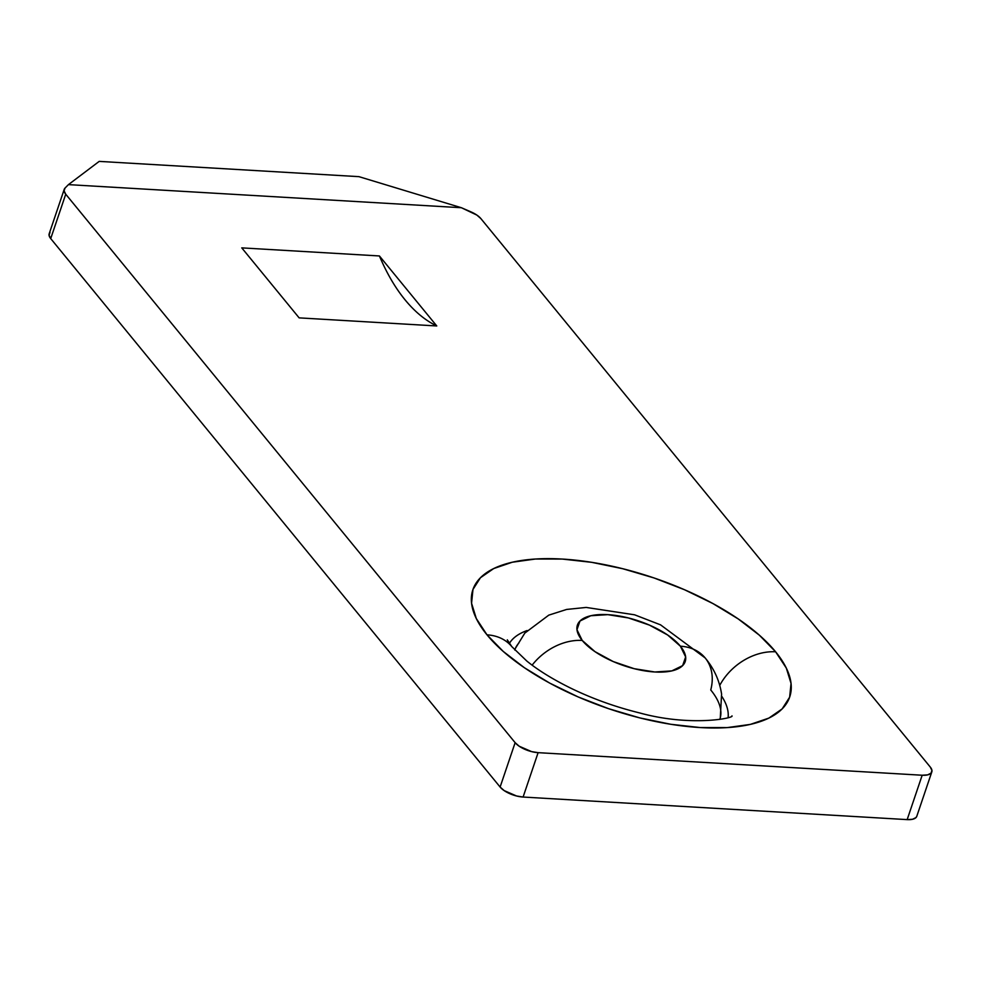 <?xml version="1.0" encoding="UTF-8"?>
<svg xmlns="http://www.w3.org/2000/svg" width="981" height="981" viewBox="0 0 981 981"><rect width="100%" height="100%" fill="white"/><g stroke="black" fill="none" stroke-linecap="round" stroke-linejoin="round"><path stroke-width="1.47" d="M719.772 685.339A51.466 39.056 -39.3 0 1 775.615 651.801A167.248 69.197 18.7 0 0 562.26 559.06A167.248 69.197 18.7 0 0 487.005 634.842A51.466 39.056 -39.3 0 1 511.739 646.54M509.875 642.616A115.93 47.959 -161.3 0 1 527.091 630.538A115.93 47.959 -161.3 0 0 509.875 642.616M721.857 696.461A115.93 47.959 -161.3 0 1 728.11 717.454A115.93 47.959 -161.3 0 0 721.857 696.461M719.809 719.404A108.229 44.77 18.7 0 0 710.747 689.974A51.466 39.056 -39.3 0 0 705.253 658.055A51.466 39.056 140.7 0 0 680.397 646.197A51.466 39.056 -39.3 0 1 705.131 657.908M518.937 642.923A108.229 44.77 18.7 0 0 514.78 650.011A108.229 44.77 18.7 0 1 518.937 642.923M532.131 665.143A51.466 39.056 -39.3 0 1 582.211 640.434A56.898 23.544 -161.3 0 1 607.815 614.658A56.898 23.544 -161.3 0 1 680.397 646.197A56.898 23.544 -161.3 0 1 654.793 671.985A56.898 23.544 -161.3 0 1 582.211 640.434A51.466 39.056 140.7 0 0 532.131 665.143M50.006 232.448L49.05 235.195L50.718 238.591L500.114 787.044L504.148 790.588L516.582 795.996L523.094 797.038L907.167 819.613L912.538 819.27L915.972 817.602L916.83 816.18M931.803 771.937L916.781 816.315A18.014 7.456 18.7 0 1 907.167 819.613L922.177 775.235L907.167 819.613L523.094 797.038L538.115 752.66L922.177 775.235A18.014 7.456 -161.3 0 0 931.803 771.937A18.014 7.456 -161.3 0 0 930.282 767.068L480.886 218.616L476.852 215.072L461.389 207.727L68.437 184.624L65.028 188.07L64.072 190.817L65.739 194.213L515.135 742.666L519.17 746.21L531.604 751.618L538.115 752.66L922.177 775.235L927.56 774.892L930.994 773.212L931.95 770.477L930.282 767.068L480.886 218.616A18.014 7.456 -161.3 0 0 471.076 211.933L461.389 207.727L68.437 184.624L99.204 161.387L358.948 176.654L99.204 161.387L68.437 184.624L65.028 188.07A18.014 7.456 -161.3 0 0 64.219 189.358A18.014 7.456 -161.3 0 0 65.739 194.213L515.135 742.666L500.114 787.044L50.718 238.591L65.739 194.213L50.718 238.591A18.014 7.456 18.7 0 1 49.197 233.736L64.219 189.358M511.861 646.687A51.466 39.056 140.7 0 0 487.005 634.842L476.312 618.557L471.567 603.241L472.965 589.458L480.445 577.735L493.725 568.551L512.303 562.223L535.442 559.023L562.26 559.06L591.739 562.334L622.739 568.722L654.069 577.968L684.53 589.74L712.929 603.56L738.202 618.913L759.368 635.197L775.615 651.801L786.308 668.073L791.042 683.401L789.644 697.184L782.164 708.895L768.883 718.092L750.318 724.407L727.179 727.608L700.348 727.571L670.869 724.297L639.87 717.92L608.539 708.662L578.091 696.902L549.679 683.083L524.406 667.73L503.241 651.433L487.005 634.842A167.248 69.197 18.7 0 0 700.348 727.571A167.248 69.197 18.7 0 0 775.615 651.801A51.466 39.056 140.7 0 0 722.249 681.121M241.767 247.874L379.414 255.955L436.766 325.962L299.131 317.869L241.767 247.874L379.414 255.955A239.303 120.369 -86.6 0 0 436.766 325.962L299.131 317.869L241.767 247.874M379.414 255.955C386.759 273.294 395.306 287.924 405.079 299.843C414.853 311.774 425.411 320.48 436.766 325.962L379.414 255.955M358.948 176.654L461.389 207.727L358.948 176.654M515.135 742.666L500.114 787.044A18.014 7.456 18.7 0 0 523.094 797.038L538.115 752.66A18.014 7.456 -161.3 0 1 515.135 742.666M680.397 646.197L667.669 635.014L649.41 625.093L628.392 617.944L607.815 614.658L590.82 615.737L579.992 621.01L576.963 629.679L582.211 640.434L594.94 651.617L613.199 661.55L634.217 668.699L654.793 671.985L671.789 670.906L682.629 665.621L685.645 656.951L680.397 646.197M731.961 715.86C734.732 718.006 690.906 727.031 639.808 712.979C615.173 706.921 591.862 698.509 569.863 687.73C552.278 678.975 537.919 670.072 526.797 661.035L511.788 646.602L507.287 639.82M515.393 648.38L524.81 633.113L548.784 615.136L566.687 609.434L586.209 607.435L634.584 614.805L660.556 624.848L705.18 657.957C714.07 668.65 719.539 680.691 721.587 694.082L720.299 717.761"/></g></svg>
